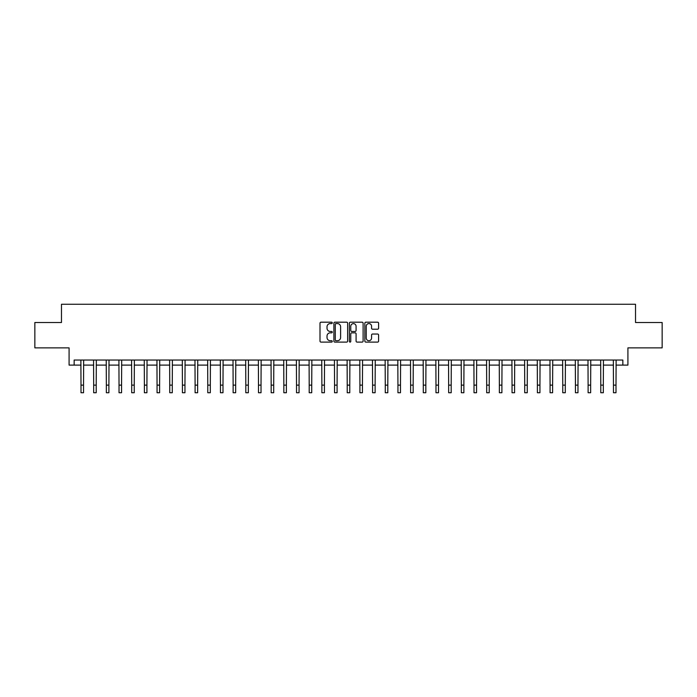 <?xml version="1.0" encoding="UTF-8"?>
<svg xmlns="http://www.w3.org/2000/svg" width="697" height="697" viewBox="0 0 697 697"><rect width="100%" height="100%" fill="white"/><g stroke="black" fill="none" stroke-linecap="round" stroke-linejoin="round"><path stroke-width="1.05" d="M332.269 322.885A0.697 0.697 0 0 0 331.572 322.188L320.995 322.188A0.993 0.993 0 0 0 320.001 323.181L320.001 341.103A0.993 0.993 0 0 0 320.995 342.105L331.572 342.105A0.697 0.697 0 0 0 332.269 341.408A0.697 0.697 0 0 0 331.572 340.711L330.204 340.711A3.189 3.189 0 0 1 327.024 337.522L327.024 336.032A3.189 3.189 0 0 1 330.204 332.844L331.572 332.844A0.697 0.697 0 0 0 332.269 332.147A0.697 0.697 0 0 0 331.572 331.45L330.204 331.45A3.189 3.189 0 0 1 327.024 328.261L327.024 326.771A3.189 3.189 0 0 1 330.204 323.582L331.572 323.582A0.697 0.697 0 0 0 332.269 322.885M377.591 329.211A0.993 0.993 0 0 0 378.593 328.217L378.593 323.181A0.993 0.993 0 0 0 377.591 322.188L365.847 322.188A0.993 0.993 0 0 0 364.853 323.181L364.853 341.103A0.993 0.993 0 0 0 365.847 342.105L377.591 342.105A0.993 0.993 0 0 0 378.593 341.103L378.593 335.03A0.993 0.993 0 0 0 377.591 334.037L372.564 334.037A0.993 0.993 0 0 0 371.571 335.03L371.571 338.045A2.666 2.666 0 0 1 368.905 340.711A2.666 2.666 0 0 1 366.247 338.045L366.247 326.248A2.666 2.666 0 0 1 368.905 323.582A2.666 2.666 0 0 1 371.571 326.248L371.571 328.217A0.993 0.993 0 0 0 372.564 329.211L377.591 329.211M74.152 365.106L74.152 360.035L622.848 360.035L622.848 365.106L627.919 365.106L627.919 347.864L662.15 347.864L662.15 322.511L635.525 322.511L635.525 304.258L61.475 304.258L61.475 322.511L34.85 322.511L34.85 347.864L69.081 347.864L69.081 365.106L81 365.106M347.629 323.181A0.993 0.993 0 0 0 346.636 322.188L334.882 322.188A0.993 0.993 0 0 0 333.889 323.181L333.889 341.103A0.993 0.993 0 0 0 334.882 342.105L346.636 342.105A0.993 0.993 0 0 0 347.629 341.103L347.629 323.181M350.364 322.188L362.118 322.188A0.993 0.993 0 0 1 363.111 323.181L363.111 341.103A0.993 0.993 0 0 1 362.118 342.105L357.091 342.105A0.993 0.993 0 0 1 356.089 341.103L356.089 333.837A0.993 0.993 0 0 0 355.095 332.844L351.758 332.844A0.993 0.993 0 0 0 350.765 333.837L350.765 341.408A0.697 0.697 0 0 1 350.068 342.105A0.697 0.697 0 0 1 349.371 341.408L349.371 323.181A0.993 0.993 0 0 1 350.364 322.188M83.535 365.106L93.677 365.106M96.212 365.106L106.353 365.106M108.889 365.106L119.03 365.106M121.566 365.106L131.707 365.106M134.242 365.106L144.384 365.106M146.919 365.106L157.06 365.106M159.604 365.106L169.746 365.106M172.281 365.106L182.422 365.106M184.958 365.106L195.099 365.106M197.634 365.106L207.776 365.106M210.311 365.106L220.452 365.106M222.988 365.106L233.129 365.106M235.664 365.106L245.806 365.106M248.341 365.106L258.491 365.106M261.026 365.106L271.168 365.106M273.703 365.106L283.845 365.106M286.38 365.106L296.521 365.106M299.057 365.106L309.198 365.106M311.733 365.106L321.875 365.106M324.41 365.106L334.551 365.106M337.087 365.106L347.228 365.106M349.772 365.106L359.913 365.106M362.449 365.106L372.59 365.106M375.125 365.106L385.267 365.106M387.802 365.106L397.943 365.106M400.479 365.106L410.62 365.106M413.155 365.106L423.297 365.106M425.832 365.106L435.973 365.106M438.509 365.106L448.659 365.106M451.194 365.106L461.336 365.106M463.871 365.106L474.012 365.106M476.548 365.106L486.689 365.106M489.224 365.106L499.366 365.106M501.901 365.106L512.042 365.106M514.578 365.106L524.719 365.106M527.254 365.106L537.396 365.106M539.94 365.106L550.081 365.106M552.616 365.106L562.758 365.106M565.293 365.106L575.434 365.106M577.97 365.106L588.111 365.106M590.647 365.106L600.788 365.106M603.323 365.106L613.465 365.106M616 365.106L622.848 365.106M335.98 323.582A0.697 0.697 0 0 0 335.283 324.279L335.283 340.014A0.697 0.697 0 0 0 335.98 340.711L337.426 340.711A3.189 3.189 0 0 0 340.606 337.522L340.606 326.771A3.189 3.189 0 0 0 337.426 323.582L335.98 323.582M356.089 326.301A2.666 2.666 0 0 0 353.431 323.635A2.666 2.666 0 0 0 350.765 326.301L350.765 330.456A0.993 0.993 0 0 0 351.758 331.45L355.095 331.45A0.993 0.993 0 0 0 356.089 330.456L356.089 326.301M80.878 360.035L81 385.136L83.535 385.136L83.657 360.035M81 385.136L81 392.742L83.535 392.742L83.535 385.136M93.555 360.035L93.677 385.136L96.212 385.136L96.334 360.035M93.677 385.136L93.677 392.742L96.212 392.742L96.212 385.136M106.232 360.035L106.353 385.136L108.889 385.136L109.011 360.035M106.353 385.136L106.353 392.742L108.889 392.742L108.889 385.136M118.908 360.035L119.03 385.136L121.566 385.136L121.687 360.035M119.03 385.136L119.03 392.742L121.566 392.742L121.566 385.136M131.585 360.035L131.707 385.136L134.242 385.136L134.364 360.035M131.707 385.136L131.707 392.742L134.242 392.742L134.242 385.136M144.27 360.035L144.384 385.136L146.919 385.136L147.041 360.035M144.384 385.136L144.384 392.742L146.919 392.742L146.919 385.136M156.947 360.035L157.06 385.136L159.604 385.136L159.718 360.035M157.06 385.136L157.06 392.742L159.604 392.742L159.604 385.136M169.624 360.035L169.746 385.136L172.281 385.136L172.394 360.035M169.746 385.136L169.746 392.742L172.281 392.742L172.281 385.136M182.3 360.035L182.422 385.136L184.958 385.136L185.08 360.035M182.422 385.136L182.422 392.742L184.958 392.742L184.958 385.136M194.977 360.035L195.099 385.136L197.634 385.136L197.756 360.035M195.099 385.136L195.099 392.742L197.634 392.742L197.634 385.136M207.654 360.035L207.776 385.136L210.311 385.136L210.433 360.035M207.776 385.136L207.776 392.742L210.311 392.742L210.311 385.136M220.33 360.035L220.452 385.136L222.988 385.136L223.11 360.035M220.452 385.136L220.452 392.742L222.988 392.742L222.988 385.136M233.007 360.035L233.129 385.136L235.664 385.136L235.786 360.035M233.129 385.136L233.129 392.742L235.664 392.742L235.664 385.136M245.692 360.035L245.806 385.136L248.341 385.136L248.463 360.035M245.806 385.136L245.806 392.742L248.341 392.742L248.341 385.136M258.369 360.035L258.491 385.136L261.026 385.136L261.14 360.035M258.491 385.136L258.491 392.742L261.026 392.742L261.026 385.136M271.046 360.035L271.168 385.136L273.703 385.136L273.825 360.035M271.168 385.136L271.168 392.742L273.703 392.742L273.703 385.136M283.723 360.035L283.845 385.136L286.38 385.136L286.502 360.035M283.845 385.136L283.845 392.742L286.38 392.742L286.38 385.136M296.399 360.035L296.521 385.136L299.057 385.136L299.179 360.035M296.521 385.136L296.521 392.742L299.057 392.742L299.057 385.136M309.076 360.035L309.198 385.136L311.733 385.136L311.855 360.035M309.198 385.136L309.198 392.742L311.733 392.742L311.733 385.136M321.753 360.035L321.875 385.136L324.41 385.136L324.532 360.035M321.875 385.136L321.875 392.742L324.41 392.742L324.41 385.136M334.438 360.035L334.551 385.136L337.087 385.136L337.209 360.035M334.551 385.136L334.551 392.742L337.087 392.742L337.087 385.136M347.115 360.035L347.228 385.136L349.772 385.136L349.885 360.035M347.228 385.136L347.228 392.742L349.772 392.742L349.772 385.136M359.791 360.035L359.913 385.136L362.449 385.136L362.562 360.035M359.913 385.136L359.913 392.742L362.449 392.742L362.449 385.136M372.468 360.035L372.59 385.136L375.125 385.136L375.247 360.035M372.59 385.136L372.59 392.742L375.125 392.742L375.125 385.136M385.145 360.035L385.267 385.136L387.802 385.136L387.924 360.035M385.267 385.136L385.267 392.742L387.802 392.742L387.802 385.136M397.821 360.035L397.943 385.136L400.479 385.136L400.601 360.035M397.943 385.136L397.943 392.742L400.479 392.742L400.479 385.136M410.498 360.035L410.62 385.136L413.155 385.136L413.277 360.035M410.62 385.136L410.62 392.742L413.155 392.742L413.155 385.136M423.175 360.035L423.297 385.136L425.832 385.136L425.954 360.035M423.297 385.136L423.297 392.742L425.832 392.742L425.832 385.136M435.86 360.035L435.973 385.136L438.509 385.136L438.631 360.035M435.973 385.136L435.973 392.742L438.509 392.742L438.509 385.136M448.537 360.035L448.659 385.136L451.194 385.136L451.308 360.035M448.659 385.136L448.659 392.742L451.194 392.742L451.194 385.136M461.214 360.035L461.336 385.136L463.871 385.136L463.993 360.035M461.336 385.136L461.336 392.742L463.871 392.742L463.871 385.136M473.89 360.035L474.012 385.136L476.548 385.136L476.67 360.035M474.012 385.136L474.012 392.742L476.548 392.742L476.548 385.136M486.567 360.035L486.689 385.136L489.224 385.136L489.346 360.035M486.689 385.136L486.689 392.742L489.224 392.742L489.224 385.136M499.244 360.035L499.366 385.136L501.901 385.136L502.023 360.035M499.366 385.136L499.366 392.742L501.901 392.742L501.901 385.136M511.92 360.035L512.042 385.136L514.578 385.136L514.7 360.035M512.042 385.136L512.042 392.742L514.578 392.742L514.578 385.136M524.606 360.035L524.719 385.136L527.254 385.136L527.376 360.035M524.719 385.136L524.719 392.742L527.254 392.742L527.254 385.136M537.282 360.035L537.396 385.136L539.94 385.136L540.053 360.035M537.396 385.136L537.396 392.742L539.94 392.742L539.94 385.136M549.959 360.035L550.081 385.136L552.616 385.136L552.73 360.035M550.081 385.136L550.081 392.742L552.616 392.742L552.616 385.136M562.636 360.035L562.758 385.136L565.293 385.136L565.415 360.035M562.758 385.136L562.758 392.742L565.293 392.742L565.293 385.136M575.313 360.035L575.434 385.136L577.97 385.136L578.092 360.035M575.434 385.136L575.434 392.742L577.97 392.742L577.97 385.136M587.989 360.035L588.111 385.136L590.647 385.136L590.768 360.035M588.111 385.136L588.111 392.742L590.647 392.742L590.647 385.136M600.666 360.035L600.788 385.136L603.323 385.136L603.445 360.035M600.788 385.136L600.788 392.742L603.323 392.742L603.323 385.136M613.343 360.035L613.465 385.136L616 385.136L616.122 360.035M613.465 385.136L613.465 392.742L616 392.742L616 385.136"/></g></svg>
